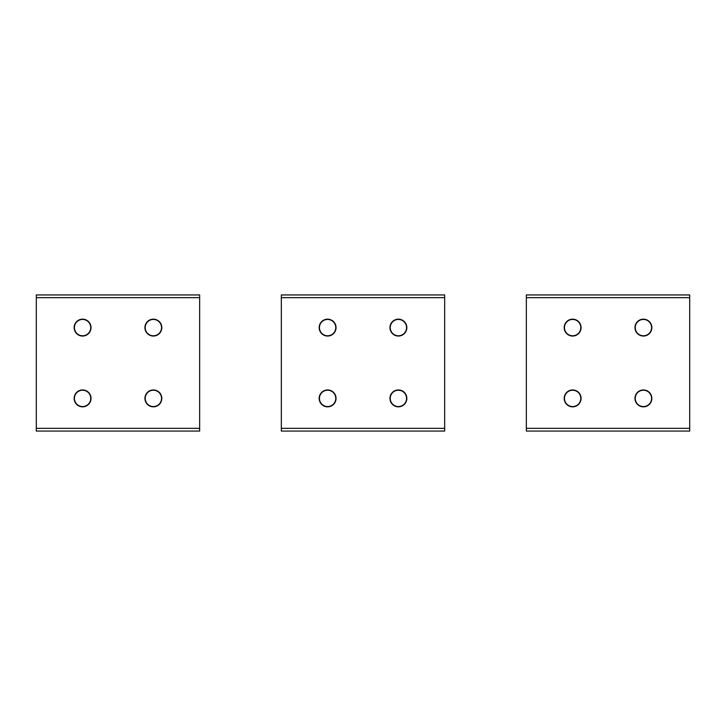 <?xml version="1.0" encoding="UTF-8"?>
<svg xmlns="http://www.w3.org/2000/svg" width="726" height="726" viewBox="0 0 726 726"><rect width="100%" height="100%" fill="white"/><g stroke="black" fill="none" stroke-linecap="round" stroke-linejoin="round"><path stroke-width="1.09" d="M74.415 398.392A8.168 8.168 90 0 0 82.582 406.56A8.168 8.168 90 0 0 90.75 398.392A8.168 8.168 90 0 0 82.582 390.225A8.168 8.168 90 0 0 74.415 398.392M74.415 327.608A8.168 8.168 90 0 0 82.582 335.775A8.168 8.168 90 0 0 90.75 327.608A8.168 8.168 90 0 0 82.582 319.44A8.168 8.168 90 0 0 74.415 327.608M145.2 327.608A8.168 8.168 90 0 0 153.368 335.775A8.168 8.168 90 0 0 161.535 327.608A8.168 8.168 90 0 0 153.368 319.44A8.168 8.168 90 0 0 145.2 327.608M145.2 398.392A8.168 8.168 90 0 0 153.368 406.56A8.168 8.168 90 0 0 161.535 398.392A8.168 8.168 90 0 0 153.368 390.225A8.168 8.168 90 0 0 145.2 398.392M319.44 398.392A8.168 8.168 90 0 0 327.608 406.56A8.168 8.168 90 0 0 335.775 398.392A8.168 8.168 90 0 0 327.608 390.225A8.168 8.168 90 0 0 319.44 398.392M564.465 398.392A8.168 8.168 90 0 0 572.632 406.56A8.168 8.168 90 0 0 580.8 398.392A8.168 8.168 90 0 0 572.632 390.225A8.168 8.168 90 0 0 564.465 398.392M319.44 327.608A8.168 8.168 90 0 0 327.608 335.775A8.168 8.168 90 0 0 335.775 327.608A8.168 8.168 90 0 0 327.608 319.44A8.168 8.168 90 0 0 319.44 327.608M564.465 327.608A8.168 8.168 90 0 0 572.632 335.775A8.168 8.168 90 0 0 580.8 327.608A8.168 8.168 90 0 0 572.632 319.44A8.168 8.168 90 0 0 564.465 327.608M390.225 327.608A8.168 8.168 90 0 0 398.392 335.775A8.168 8.168 90 0 0 406.56 327.608A8.168 8.168 90 0 0 398.392 319.44A8.168 8.168 90 0 0 390.225 327.608M635.25 327.608A8.168 8.168 90 0 0 643.418 335.775A8.168 8.168 90 0 0 651.585 327.608A8.168 8.168 90 0 0 643.418 319.44A8.168 8.168 90 0 0 635.25 327.608M390.225 398.392A8.168 8.168 90 0 0 398.392 406.56A8.168 8.168 90 0 0 406.56 398.392A8.168 8.168 90 0 0 398.392 390.225A8.168 8.168 90 0 0 390.225 398.392M635.25 398.392A8.168 8.168 90 0 0 643.418 406.56A8.168 8.168 90 0 0 651.585 398.392A8.168 8.168 90 0 0 643.418 390.225A8.168 8.168 90 0 0 635.25 398.392M689.7 431.062L526.35 431.062L689.7 431.062L689.7 294.938L526.35 294.938L689.7 294.938M636.012 402.44A8.44 8.44 90 0 0 647.465 405.798A8.44 8.44 90 0 0 650.823 394.345A8.44 8.44 90 0 0 639.37 390.987A8.44 8.44 90 0 0 636.012 402.44M636.012 331.655A8.44 8.44 90 0 0 647.465 335.013A8.44 8.44 90 0 0 650.823 323.56A8.44 8.44 90 0 0 639.37 320.202A8.44 8.44 90 0 0 636.012 331.655M565.227 402.44A8.44 8.44 90 0 0 576.68 405.798A8.44 8.44 90 0 0 580.038 394.345A8.44 8.44 90 0 0 568.585 390.987A8.44 8.44 90 0 0 565.227 402.44M580.038 323.56A8.44 8.44 90 0 0 568.585 320.202A8.44 8.44 90 0 0 565.227 331.655A8.44 8.44 90 0 0 576.68 335.013A8.44 8.44 90 0 0 580.038 323.56M526.35 431.062L526.35 294.938M199.65 428.34L36.3 428.34L36.3 431.062L199.65 431.062L199.65 294.938L36.3 294.938L199.65 294.938M145.962 402.44A8.44 8.44 90 0 0 157.415 405.798A8.44 8.44 90 0 0 160.773 394.345A8.44 8.44 90 0 0 149.32 390.987A8.44 8.44 90 0 0 145.962 402.44M145.962 331.655A8.44 8.44 90 0 0 157.415 335.013A8.44 8.44 90 0 0 160.773 323.56A8.44 8.44 90 0 0 149.32 320.202A8.44 8.44 90 0 0 145.962 331.655M75.177 402.44A8.44 8.44 90 0 0 86.63 405.798A8.44 8.44 90 0 0 89.988 394.345A8.44 8.44 90 0 0 78.535 390.987A8.44 8.44 90 0 0 75.177 402.44M89.988 323.56A8.44 8.44 90 0 0 78.535 320.202A8.44 8.44 90 0 0 75.177 331.655A8.44 8.44 90 0 0 86.63 335.013A8.44 8.44 90 0 0 89.988 323.56M36.3 428.34L36.3 294.938M444.675 431.062L444.675 294.938L281.325 294.938L281.325 431.062L444.675 431.062L281.325 431.062M390.987 402.44A8.44 8.44 90 0 0 402.44 405.798A8.44 8.44 90 0 0 405.798 394.345A8.44 8.44 90 0 0 394.345 390.987A8.44 8.44 90 0 0 390.987 402.44M390.987 331.655A8.44 8.44 90 0 0 402.44 335.013A8.44 8.44 90 0 0 405.798 323.56A8.44 8.44 90 0 0 394.345 320.202A8.44 8.44 90 0 0 390.987 331.655M320.202 402.44A8.44 8.44 90 0 0 331.655 405.798A8.44 8.44 90 0 0 335.013 394.345A8.44 8.44 90 0 0 323.56 390.987A8.44 8.44 90 0 0 320.202 402.44M335.013 323.56A8.44 8.44 90 0 0 323.56 320.202A8.44 8.44 90 0 0 320.202 331.655A8.44 8.44 90 0 0 331.655 335.013A8.44 8.44 90 0 0 335.013 323.56M689.7 428.34L526.35 428.34M689.7 297.66L526.35 297.66M199.65 297.66L36.3 297.66M444.675 428.34L281.325 428.34M444.675 297.66L281.325 297.66"/></g></svg>
